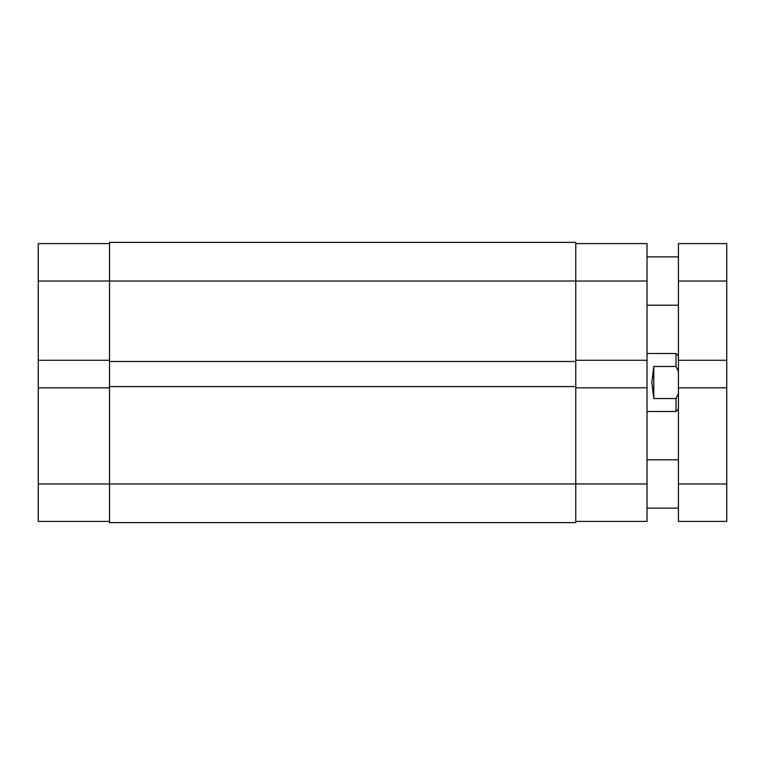 <?xml version="1.0" encoding="UTF-8"?>
<svg xmlns="http://www.w3.org/2000/svg" width="765" height="765" viewBox="0 0 765 765"><rect width="100%" height="100%" fill="white"/><g stroke="black" fill="none" stroke-linecap="round" stroke-linejoin="round"><path stroke-width="1.15" d="M109.519 521.405L38.25 521.405L38.25 387.817L109.519 387.817M109.519 360.277L38.25 360.277L38.25 243.595L109.519 243.595M38.25 360.277L38.25 387.817M575.768 243.595L647.027 243.595L647.027 360.277L575.768 360.277M575.768 387.817L647.027 387.817L647.027 521.405L575.768 521.405M647.027 387.817L647.027 360.277M647.027 411.494L676.021 411.494L676.021 398.527L653.798 398.527L651.856 382.5L653.798 366.473L676.021 366.473L676.021 353.507L647.027 353.507M676.021 398.527L678.431 393.573M678.431 371.427L676.021 366.473M653.798 398.527L653.798 366.473M678.431 483.968L678.431 360.277L726.75 360.277L726.75 483.968L678.431 483.968L678.431 521.405L726.75 521.405L678.431 521.405M678.431 360.277L678.431 243.595L726.75 243.595L726.75 281.032L678.431 281.032M726.75 360.277L726.75 281.032M726.75 387.817L678.431 387.817M726.75 483.968L726.75 521.405M38.25 483.968L109.519 483.968L109.519 522.619L575.768 522.619L575.768 242.381L109.519 242.381L109.519 281.032L38.25 281.032M575.768 361.482L109.519 361.482L109.519 281.032L647.027 281.032M575.768 386.602L109.519 386.602L109.519 361.482M647.027 483.968L109.519 483.968L109.519 386.602M575.768 522.619L109.519 522.619M678.431 409.074L676.021 411.494M678.431 355.926L676.021 353.507M647.027 305.197L678.431 305.197M647.027 508.123L678.431 508.123M647.027 459.803L678.431 459.803M647.027 256.877L678.431 256.877"/></g></svg>
